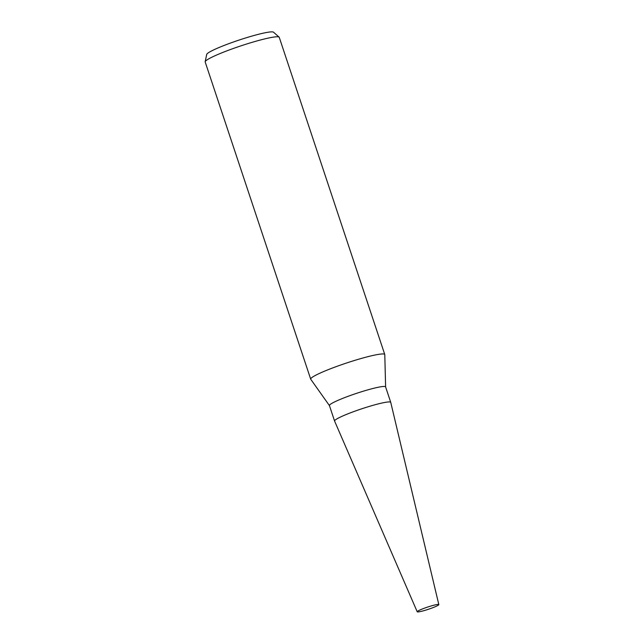 <?xml version="1.0" encoding="UTF-8"?>
<svg xmlns="http://www.w3.org/2000/svg" width="644" height="644" viewBox="0 0 644 644"><rect width="100%" height="100%" fill="white"/><g stroke="black" fill="none" stroke-linecap="round" stroke-linejoin="round"><path stroke-width="0.97" d="M390.755 402.411A29.592 3.043 161.6 0 0 390.739 402.363L385.595 386.891A29.592 3.043 161.6 0 0 380.685 386.803A29.592 3.043 161.6 0 0 348.734 396.076A29.592 3.043 161.6 0 0 329.43 405.575L334.582 421.047A29.592 3.043 161.6 0 0 334.598 421.096M390.739 402.363A29.592 3.043 161.6 0 0 385.828 402.275A29.592 3.043 161.6 0 0 353.878 411.548A29.592 3.043 161.6 0 0 334.582 421.047A29.592 3.043 161.6 0 1 353.757 411.588A29.592 3.043 161.6 0 1 385.828 402.275A29.592 3.043 161.6 0 1 390.747 402.387L438.822 604.587A11.383 1.167 161.6 0 0 436.93 604.547A11.383 1.167 161.6 0 0 424.589 608.129A11.383 1.167 161.6 0 0 417.215 611.776A11.383 1.167 161.6 0 0 419.107 611.8A11.383 1.167 161.6 0 0 431.343 608.25A11.383 1.167 161.6 0 0 438.822 604.587M385.611 386.939L384.79 354.651A39.026 4.009 161.6 0 0 384.766 354.522A39.026 4.009 161.6 0 0 378.286 354.409A39.026 4.009 161.6 0 0 336.16 366.637A39.026 4.009 161.6 0 0 310.698 379.163A39.026 4.009 161.6 0 0 310.762 379.276L329.446 405.623M384.766 354.522L279.255 37.344A39.026 4.009 161.6 0 0 279.118 37.135A39.026 4.009 161.6 0 0 272.774 37.223A39.026 4.009 161.6 0 0 231.703 49.065A39.026 4.009 161.6 0 0 205.178 61.727A39.026 4.009 161.6 0 0 205.186 61.977L310.698 379.163M279.118 37.135L273.523 32.2A35.275 3.623 161.6 0 0 267.791 32.281A35.275 3.623 161.6 0 0 230.673 42.987A35.275 3.623 161.6 0 0 206.7 54.426L205.178 61.727M417.215 611.776L334.59 421.071"/></g></svg>
